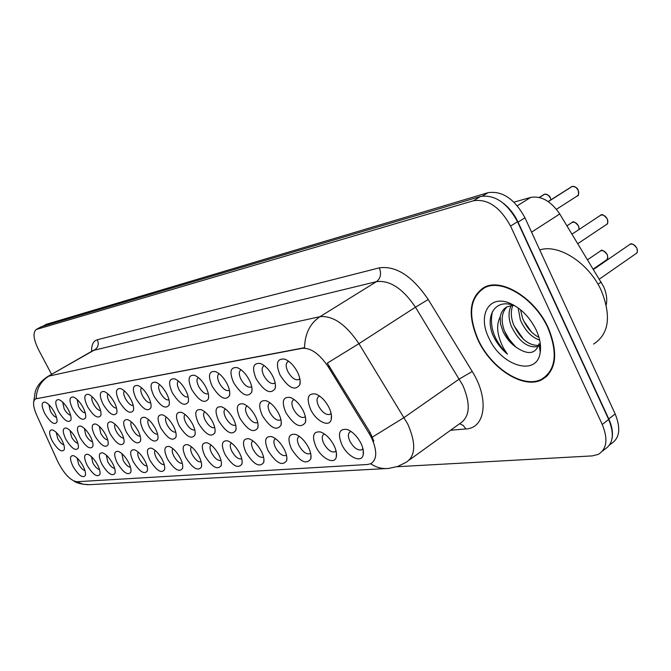 <?xml version="1.0" encoding="UTF-8"?>
<svg xmlns="http://www.w3.org/2000/svg" width="671" height="671" viewBox="0 0 671 671"><rect width="100%" height="100%" fill="white"/><g stroke="black" fill="none" stroke-linecap="round" stroke-linejoin="round"><path stroke-width="1.01" d="M103.015 404.101C99.073 395.378 99.434 391.185 104.106 391.512C107.67 392.929 111.05 396.511 114.255 402.256C116.553 406.819 117.391 410.417 116.771 413.051C113.768 416.917 109.18 413.94 103.015 404.101M107.905 393.869C106.966 395.353 107.36 397.844 109.105 401.359C111.696 405.854 114.179 408.111 116.553 408.127M87.54 406.643C83.665 398.146 83.95 394.045 88.396 394.338C91.843 395.714 95.139 399.228 98.302 404.881C100.583 409.394 101.43 412.933 100.826 415.5C97.958 419.157 93.529 416.205 87.54 406.643M92.179 396.729C91.382 398.213 91.818 400.621 93.479 403.959C95.936 408.228 98.302 410.451 100.583 410.618M72.72 409.084C68.903 400.797 69.121 396.787 73.357 397.047C76.687 398.381 79.908 401.828 83.028 407.389C85.301 411.851 86.14 415.341 85.561 417.84C82.81 421.304 78.532 418.385 72.72 409.084M77.123 399.471L78.515 406.458C80.839 410.509 83.095 412.69 85.284 412.992M119.178 401.451C115.169 392.485 115.613 388.19 120.528 388.559C124.219 390.019 127.683 393.676 130.92 399.522C133.235 404.127 134.074 407.783 133.437 410.493C130.291 414.586 125.536 411.566 119.178 401.451M124.345 390.891C123.246 392.359 123.607 394.942 125.418 398.641C128.161 403.372 130.77 405.661 133.244 405.519M136.079 398.675C131.994 389.457 132.539 385.053 137.706 385.464C141.531 386.982 145.087 390.707 148.366 396.653C150.69 401.308 151.529 405.024 150.874 407.809C147.57 412.137 142.638 409.092 136.079 398.675M141.547 387.771C140.281 389.23 140.591 391.906 142.478 395.798C145.381 400.788 148.132 403.112 150.707 402.768M58.494 411.415C54.745 403.338 54.896 399.413 58.939 399.648C62.16 400.939 65.313 404.319 68.383 409.788C70.648 414.208 71.487 417.639 70.925 420.071C68.291 423.367 64.148 420.482 58.494 411.415M62.697 402.105L64.164 408.849C66.37 412.699 68.517 414.837 70.614 415.257M153.76 395.773C149.608 386.286 150.262 381.774 155.706 382.235C159.673 383.795 163.313 387.603 166.643 393.651C168.975 398.348 169.805 402.122 169.134 404.99C165.67 409.578 160.545 406.509 153.76 395.773M159.572 384.517C158.121 385.951 158.373 388.719 160.335 392.82C163.38 398.029 166.249 400.386 168.941 399.891L168.941 399.891M172.296 392.728C168.069 382.965 168.832 378.335 174.586 378.838C178.687 380.465 182.428 384.349 185.8 390.505C188.148 395.244 188.97 399.086 188.283 402.03C184.642 406.903 179.316 403.799 172.296 392.728M178.486 381.111C176.817 382.512 177.001 385.372 179.048 389.708C182.168 395.051 185.137 397.458 187.964 396.922L187.964 396.922M191.738 389.532C187.435 379.467 188.325 374.72 194.397 375.29C198.666 376.968 202.499 380.935 205.922 387.201C208.27 391.981 209.092 395.882 208.379 398.91C204.554 404.093 199.01 400.973 191.738 389.532M198.339 377.547L198.314 377.555C196.435 378.93 196.561 381.891 198.675 386.437C201.879 391.923 204.965 394.38 207.926 393.81L207.926 393.81M212.153 386.177C207.775 375.794 208.807 370.92 215.232 371.549C219.66 373.294 223.602 377.354 227.058 383.728C229.423 388.551 230.237 392.51 229.507 395.622C225.473 401.149 219.694 397.995 212.153 386.177M219.216 373.806L219.023 373.881C217.052 375.315 217.144 378.352 219.291 382.998C222.579 388.643 225.783 391.151 228.903 390.539L229.423 390.178M233.617 382.655C229.163 371.935 230.346 366.92 237.157 367.624C241.753 369.436 245.804 373.579 249.31 380.08C251.675 384.928 252.489 388.954 251.742 392.149C247.49 398.046 241.451 394.875 233.617 382.655M241.191 369.88L240.814 370.023C238.733 371.508 238.784 374.628 240.973 379.383C244.345 385.188 247.674 387.754 250.962 387.092L251.659 386.555M256.221 378.939C251.684 367.859 253.034 362.709 260.273 363.489C265.045 365.368 269.214 369.612 272.762 376.221C275.127 381.111 275.932 385.204 275.169 388.484C270.681 394.783 264.357 391.596 256.221 378.939M264.366 365.754L263.762 365.955C261.564 367.507 261.581 370.711 263.795 375.584C267.268 381.556 270.732 384.181 274.196 383.468L275.093 382.713M280.042 375.03C275.437 363.556 276.972 358.255 284.663 359.128C289.629 361.082 293.915 365.427 297.505 372.162C299.87 377.077 300.667 381.229 299.895 384.6C295.139 391.336 288.53 388.148 280.042 375.03M288.84 361.409L287.96 361.669C285.645 363.279 285.611 366.584 287.859 371.575C291.432 377.731 295.039 380.415 298.696 379.635L299.82 378.62M44.848 413.655C41.157 405.779 41.25 401.937 45.108 402.139C48.228 403.397 51.306 406.71 54.343 412.095C56.582 416.473 57.429 419.845 56.884 422.218C54.359 425.339 50.35 422.487 44.848 413.655M48.866 404.638L50.384 411.138C52.472 414.804 54.527 416.901 56.532 417.421M94.846 435.873C91.08 427.67 91.34 423.72 95.617 424.013C99.073 425.38 102.386 428.903 105.557 434.565C107.779 438.943 108.61 442.357 108.031 444.814C105.196 448.345 100.801 445.359 94.846 435.873M99.375 426.37L100.709 433.256C103.124 437.458 105.464 439.681 107.729 439.933M143.141 429.994C139.182 421.12 139.677 416.892 144.651 417.295C148.476 418.805 152.049 422.537 155.362 428.501C157.618 432.996 158.431 436.578 157.811 439.237C154.556 443.405 149.667 440.327 143.141 429.994M148.442 419.551C147.326 420.985 147.662 423.535 149.457 427.192C152.309 432.09 155.018 434.431 157.584 434.196M110.254 433.994C106.421 425.582 106.756 421.539 111.252 421.866C114.816 423.284 118.213 426.873 121.434 432.636C123.674 437.047 124.496 440.52 123.9 443.045C120.931 446.769 116.385 443.749 110.254 433.994M115.018 424.189C114.196 425.64 114.615 428.023 116.259 431.327C118.809 435.739 121.266 438.004 123.623 438.113M160.721 427.855C156.687 418.738 157.291 414.401 162.516 414.846C166.492 416.406 170.149 420.222 173.512 426.295C175.777 430.832 176.59 434.464 175.945 437.198C172.531 441.61 167.456 438.498 160.721 427.855M166.333 417.085C165.049 418.503 165.334 421.136 167.196 424.986C170.224 430.153 173.076 432.518 175.743 432.082M80.075 437.668C76.368 429.675 76.561 425.808 80.646 426.068C83.976 427.393 87.213 430.849 90.35 436.418C92.556 440.755 93.386 444.118 92.824 446.509C90.107 449.855 85.854 446.911 80.075 437.668M84.387 428.467L85.804 435.118C88.094 439.102 90.317 441.283 92.489 441.661M65.901 439.396C62.252 431.596 62.378 427.804 66.278 428.039C69.507 429.331 72.669 432.72 75.756 438.197C77.953 442.483 78.784 445.796 78.247 448.136C75.638 451.306 71.52 448.396 65.901 439.396M70.019 430.472L71.495 436.896C73.667 440.679 75.789 442.818 77.878 443.305M126.333 432.04C122.441 423.401 122.852 419.266 127.574 419.627C131.273 421.094 134.754 424.751 138.016 430.614C140.264 435.068 141.086 438.591 140.482 441.183C137.37 445.125 132.657 442.072 126.333 432.04M131.357 421.925C130.392 423.367 130.778 425.825 132.489 429.306C135.19 433.952 137.773 436.259 140.231 436.209M179.123 425.607C175.022 416.23 175.727 411.793 181.245 412.288C185.364 413.898 189.121 417.798 192.527 423.98C194.8 428.551 195.613 432.241 194.951 435.043C191.369 439.731 186.093 436.586 179.123 425.607M185.087 414.502C183.611 415.894 183.837 418.62 185.775 422.68C188.895 427.997 191.856 430.405 194.649 429.91L194.775 429.851M198.415 423.258C194.238 413.604 195.068 409.05 200.889 409.604C205.167 411.273 209.025 415.257 212.472 421.547C214.754 426.16 215.559 429.901 214.888 432.787C211.122 437.76 205.628 434.59 198.415 423.258M204.764 411.793C203.07 413.16 203.229 415.978 205.251 420.256C208.446 425.716 211.516 428.182 214.452 427.645L214.452 427.645M218.654 420.792C214.41 410.845 215.366 406.173 221.522 406.785C225.959 408.522 229.927 412.59 233.424 418.998C235.714 423.644 236.511 427.444 235.823 430.405C231.856 435.697 226.135 432.493 218.654 420.792M225.431 408.966L225.381 408.983C223.502 410.333 223.602 413.244 225.682 417.706C228.97 423.326 232.158 425.842 235.236 425.263L235.672 424.978M239.916 418.201C235.605 407.943 236.704 403.145 243.221 403.825C247.834 405.628 251.91 409.788 255.458 416.314C257.748 420.994 258.536 424.852 257.84 427.888C253.663 433.525 247.683 430.304 239.916 418.201M247.163 405.997L246.953 406.081C244.974 407.49 245.041 410.467 247.154 415.039C250.526 420.809 253.839 423.384 257.085 422.764L257.689 422.327M262.286 415.483C257.899 404.881 259.157 399.958 266.068 400.713C270.866 402.583 275.06 406.844 278.65 413.487C280.939 418.192 281.728 422.109 281.015 425.229C276.603 431.252 270.363 427.997 262.286 415.483M270.061 402.877L269.65 403.028C267.57 404.487 267.603 407.557 269.742 412.229C273.214 418.167 276.653 420.801 280.075 420.13L280.872 419.501M285.854 412.615C281.384 401.661 282.818 396.603 290.157 397.433C295.148 399.379 299.467 403.732 303.099 410.509C305.389 415.24 306.177 419.207 305.448 422.411C300.793 428.844 294.259 425.582 285.854 412.615M294.208 399.597L293.571 399.815C291.373 401.333 291.365 404.487 293.537 409.268C297.102 415.391 300.692 418.083 304.307 417.354L305.297 416.49M310.698 409.587C306.161 398.255 307.796 393.047 315.596 393.978C320.788 395.999 325.234 400.461 328.924 407.364C331.206 412.12 331.986 416.137 331.248 419.425C329.52 427.922 316.267 421.43 310.698 409.587M319.723 396.158L318.8 396.427C316.486 398.012 316.427 401.25 318.633 406.148C322.306 412.455 326.047 415.215 329.872 414.426L331.08 413.277M52.288 441.057C48.698 433.432 48.765 429.725 52.497 429.926C55.618 431.185 58.704 434.506 61.757 439.899C63.938 444.152 64.768 447.414 64.248 449.687C61.74 452.707 57.756 449.83 52.288 441.057M56.23 432.409L57.756 438.608C59.811 442.206 61.841 444.294 63.846 444.873M87.23 465.481C83.623 457.756 83.791 454.024 87.733 454.284C91.071 455.609 94.317 459.065 97.471 464.651C99.618 468.853 100.432 472.099 99.895 474.397C97.211 477.626 92.984 474.657 87.23 465.481M91.457 456.657L92.892 462.99C95.139 466.907 97.345 469.088 99.501 469.541M101.95 464.29C98.285 456.372 98.511 452.556 102.646 452.841C106.093 454.217 109.415 457.739 112.611 463.418C114.775 467.662 115.588 470.958 115.035 473.315C112.233 476.712 107.863 473.701 101.95 464.29M106.37 455.181L107.737 461.74C110.111 465.859 112.426 468.09 114.674 468.417M117.282 463.04C113.558 454.921 113.86 451.029 118.188 451.348C121.761 452.766 125.167 456.355 128.413 462.134C130.585 466.412 131.39 469.759 130.828 472.174C127.893 475.764 123.38 472.72 117.282 463.04M121.929 453.646L123.212 460.44C125.72 464.777 128.153 467.041 130.493 467.242M133.286 461.74C129.503 453.411 129.88 449.427 134.426 449.788C138.125 451.248 141.615 454.913 144.902 460.792C147.083 465.112 147.888 468.509 147.318 470.983C144.248 474.774 139.568 471.688 133.286 461.74M138.167 452.044C137.337 453.462 137.731 455.81 139.358 459.081C142.009 463.644 144.559 465.951 147.008 466.001M149.994 460.381C146.144 451.835 146.614 447.767 151.386 448.161C155.219 449.671 158.801 453.411 162.139 459.392C164.328 463.745 165.133 467.192 164.538 469.734C161.325 473.743 156.477 470.623 149.994 460.381M155.144 450.384C154.171 451.793 154.531 454.225 156.226 457.656C159.027 462.47 161.703 464.81 164.252 464.693M167.465 458.956C163.548 450.182 164.101 446.014 169.126 446.458C173.101 448.018 176.783 451.835 180.163 457.924C182.361 462.311 183.158 465.808 182.554 468.417C179.191 472.661 174.158 469.507 167.465 458.956M172.9 448.647C171.768 450.048 172.086 452.556 173.848 456.171C176.825 461.237 179.635 463.619 182.286 463.309M185.733 457.471C181.757 448.454 182.411 444.185 187.704 444.672C191.831 446.282 195.605 450.191 199.035 456.389C201.241 460.809 202.038 464.357 201.417 467.041C197.886 471.537 192.661 468.35 185.733 457.471M191.495 446.836C190.187 448.22 190.455 450.82 192.292 454.619C195.412 459.912 198.356 462.336 201.124 461.874L201.124 461.874M204.873 455.911C200.83 446.643 201.594 442.273 207.18 442.81C211.457 444.479 215.341 448.471 218.821 454.779C221.036 459.232 221.824 462.839 221.187 465.582C217.479 470.354 212.036 467.133 204.873 455.911M210.988 444.948C209.495 446.307 209.696 448.991 211.608 452.992C214.804 458.427 217.857 460.902 220.767 460.407L220.952 460.298M224.944 454.284C220.826 444.739 221.715 440.26 227.612 440.855C232.057 442.583 236.049 446.66 239.581 453.093C241.795 457.58 242.583 461.229 241.929 464.047C238.029 469.121 232.367 465.867 224.944 454.284M231.453 442.969C229.742 444.294 229.876 447.071 231.872 451.289C235.152 456.876 238.314 459.4 241.367 458.863L241.367 458.863M246.014 452.564C241.828 442.734 242.852 438.146 249.084 438.8C253.705 440.587 257.807 444.764 261.388 451.315C263.611 455.827 264.391 459.534 263.728 462.42C259.618 467.821 253.713 464.542 246.014 452.564M252.95 440.897L252.892 440.922C251.004 442.248 251.088 445.108 253.135 449.495C256.507 455.24 259.794 457.823 263.007 457.245L263.51 456.892L263.007 457.245M268.148 450.769C263.896 440.629 265.07 435.915 271.663 436.636C276.477 438.498 280.704 442.776 284.336 449.453C286.551 453.99 287.331 457.739 286.651 460.709C282.323 466.462 276.158 463.149 268.148 450.769M275.58 438.725L275.345 438.817C273.365 440.201 273.416 443.128 275.487 447.616C278.951 453.521 282.374 456.163 285.754 455.542L286.442 455.022M291.457 448.874C287.129 438.406 288.463 433.567 295.458 434.372C300.474 436.301 304.819 440.679 308.501 447.482C310.715 452.044 311.487 455.844 310.807 458.889C306.236 465.037 299.786 461.698 291.457 448.874M299.417 436.444L298.981 436.611C296.901 438.037 296.909 441.048 299.014 445.636C302.579 451.717 306.144 454.426 309.708 453.747L310.581 453.017M316.007 446.878C311.612 436.058 313.131 431.092 320.562 431.973C325.779 433.994 330.258 438.465 333.99 445.41C336.205 449.989 336.968 453.839 336.28 456.951C334.644 465.188 321.493 458.511 316.007 446.878M324.571 434.053L323.9 434.271C321.703 435.764 321.669 438.859 323.799 443.548C327.473 449.822 331.189 452.59 334.963 451.851L336.037 450.878M341.916 444.764C337.446 433.575 339.165 428.475 347.075 429.457C352.518 431.554 357.131 436.142 360.923 443.221C363.12 447.809 363.875 451.7 363.187 454.896C361.493 463.644 347.561 456.859 341.916 444.764M351.151 431.537L350.195 431.814C347.88 433.365 347.804 436.544 349.96 441.342C353.743 447.817 357.635 450.652 361.619 449.855L362.919 448.572M73.105 466.63C69.558 459.081 69.667 455.424 73.433 455.659C76.653 456.951 79.824 460.34 82.936 465.833C85.074 469.994 85.88 473.198 85.368 475.437C82.785 478.498 78.7 475.571 73.105 466.63M77.148 458.075L78.633 464.189C80.772 467.913 82.868 470.052 84.94 470.597M513.961 202.147L530.627 197.442C541.229 195.58 550.941 201.09 559.748 213.965L603.565 286.542C606.517 293.235 607.406 299.375 606.223 304.97M369.05 433.332L371.516 437.786C377.354 450.946 377.11 459.576 370.803 463.686L367.557 464.491L76.737 481.744C70.329 480.503 63.997 473.768 57.748 461.556L36.62 414.946C32.963 406.358 32.602 401.006 35.538 398.876L302.294 348.308C310.95 347.754 319.648 353.986 328.371 367.003L369.05 433.332L370.166 432.552L373.831 441.191M548.341 327.976C535.114 298.025 501.396 277.475 484.017 287.44C469.348 297.32 467.301 314.749 477.878 339.736C490.862 368.513 523.623 389.633 541.958 379.66C556.385 370.484 558.515 353.256 548.341 327.976M485.032 286.97L483.866 288.144M545.741 377.211L545.028 377.429M602.382 451.138L604.655 449.327C613.252 443.934 614.594 433.969 608.681 419.459L517.509 221.69C507.142 202.81 494.821 194.405 480.545 196.477L41.141 326.785M35.538 398.876L304.55 347.695C304.911 333.697 310.061 323.355 319.992 316.678C332.984 315.437 345.959 324.437 358.926 343.669L327.289 363.137L370.166 432.552M396.888 466.722L592.317 455.894L598.322 454.368C606.878 448.991 608.186 439.027 602.248 424.475L510.564 226.093C500.155 207.146 487.825 198.691 473.575 200.721L36.217 329.495C32.644 332.489 33.449 339.291 38.633 349.885L51.583 374.334M546.043 376.213L547.57 375.534M609.562 444.999L611.038 443.825C619.66 438.389 621.036 428.433 615.164 413.948L524.948 217.756C514.632 198.935 502.311 190.589 487.993 192.694L46.324 324.303M612.086 438.339C613.101 432.552 612.002 426.085 608.773 418.922L518.062 222.135C514.523 214.628 509.725 208.413 503.653 203.481M547.41 374.988L548.668 374.301M478.213 339.677C491.063 368.161 523.497 389.063 541.64 379.199C555.915 370.107 558.02 353.055 547.955 328.044C534.862 298.41 501.505 278.062 484.294 287.926C469.784 297.698 467.754 314.951 478.213 339.677M593.567 344.064C608.832 334.275 611.491 316.645 601.535 291.164C589.482 263.443 558.8 243.514 539.744 249.931M539.66 340.13C531.432 337.261 524.99 330.501 520.344 319.866L518.146 307.905M538.964 337.396C531.86 333.697 526.399 327.331 522.6 318.314L520.511 309.717M538.276 346.446C527.926 348.467 518.918 341.69 511.26 326.123C508.291 318.121 508.299 311.235 511.285 305.448M538.645 345.406C528.614 345.657 520.243 338.704 513.541 324.554C510.832 317.391 510.606 310.975 512.87 305.288M509.23 303.007C488.798 294.552 477.509 315.454 488.832 337.907C500.935 366.03 537.169 377.186 540.222 352.334C541.22 345.59 539.878 338.142 536.188 330.006C529.612 316.846 520.629 307.846 509.23 303.007L513.944 305.615C496.062 298.167 485.049 314.967 492.548 334.317L493.294 335.978C496.741 343.158 501.463 349.222 507.452 354.154C502.923 348.073 499.87 341.296 498.293 333.814C497.035 327.431 497.672 321.778 500.197 316.855L500.541 324.009L503.116 331.726C506.328 338.343 510.782 343.594 516.485 347.486C511.143 343.166 507.108 337.622 504.391 330.853C500.709 320.319 501.614 312.292 507.1 306.781L513.055 305.288M500.197 316.855C501.12 312.116 503.426 308.761 507.108 306.781M513.34 305.28L514.045 305.28M540.423 345.037L539.375 345.859M540.415 344.894L539.291 345.263M516.485 347.486C528.27 355.303 535.802 354.02 539.073 343.653L540.222 352.334M507.452 354.154C494.192 340.793 489.184 326.626 492.422 311.663M515.37 346.58L509.146 339.199L504.382 330.837M523.565 339.367L514.061 325.829M531.516 332.019L523.808 321.09M550.891 199.807L550.346 197.987C548.861 195.227 547.008 193.953 544.76 194.154L544.827 194.137C548.106 194.741 549.968 196.007 550.388 197.945L550.933 199.773M544.592 194.255L539.325 197.459M544.76 194.154L539.45 197.492M578.15 190.279C576.641 187.452 574.72 186.144 572.371 186.362L572.405 186.353C575.785 186.907 577.714 188.199 578.192 190.228C578.863 194.397 578.519 196.318 577.186 195.991C578.863 194.858 579.182 192.954 578.15 190.279L578.469 191.126M572.195 186.479L548.215 201.577M572.371 186.362L548.299 201.636M597.995 284.278L601.182 282.046M36.268 398.641L36.897 398.28M302.294 348.308L303.066 347.821M328.371 367.003L329.511 366.257M531.566 232.149L559.748 213.965M517.333 205.762L530.627 197.442M409.36 459.962L459.962 423.476C469.901 417.018 470.866 404.328 462.856 385.414L415.458 307.192L358.926 343.669L407.775 424.089C416.196 443.422 415.634 456.163 406.098 462.319L397.727 466.446L388.626 468.433C382.344 469.079 376.347 467.528 370.644 463.762M372.413 437.089L404.152 417.488L459.358 378.972L472.225 371.482C489.444 398.725 485.427 428.249 465.9 428.945L450.543 430.27M76.662 481.744L83.296 484.244L89.285 484.68L385.75 468.584M36.142 398.532C36.653 388.543 40.906 381.061 48.908 376.095L319.992 316.678L376.49 281.644L93.219 350.463M33.751 401.468L35.244 391.596C37.123 385.733 41.334 380.683 47.884 376.456L94.804 349.784C98.234 347.301 99.073 343.955 97.345 339.744L379.325 267.846C396.041 265.565 412.346 276.125 428.232 299.509L472.225 371.482M91.617 351.378C91.457 344.81 93.37 340.935 97.345 339.744M602.248 424.475L608.681 419.459M510.564 226.093L517.509 221.69M473.575 200.721L480.545 196.477M36.729 329.293L41.887 326.458M428.232 299.509L415.458 307.192C402.818 288.522 389.826 280.008 376.49 281.644C380.65 278.331 381.598 273.734 379.325 267.846M465.9 428.945L463.216 425.422L459.61 423.736M524.948 217.756L518.062 222.135M487.993 192.694L482.533 196.033M615.164 413.948L608.773 418.922M47.079 323.967L43.347 326.022M593.265 269.029L606.911 259.61L607.8 257.471L607.221 254.653C605.343 251.357 603.128 250.107 600.57 250.904L600.126 251.214M604.982 251.776L607.205 254.603M607.23 254.653L607.498 255.357M599.388 279.094L635.848 253.713C637.5 252.598 637.836 250.761 636.838 248.186C634.909 244.798 632.602 243.523 629.918 244.378L629.423 244.722M634.867 245.511L636.821 248.136M579.098 229.465L578.561 226.102C576.741 222.881 574.594 221.656 572.137 222.428L571.751 222.68M576.406 223.3L578.553 226.06M578.57 226.102L578.922 227.075M577.815 243.648L606.282 224.626C607.951 223.502 608.278 221.631 607.263 219.006C605.393 215.693 603.162 214.452 600.579 215.265L600.151 215.55M605.351 216.389L607.247 218.956M607.272 218.998L607.481 219.534M550.354 197.979L550.782 199.237M548.257 195.261L550.337 197.953M544.449 194.238L543.795 194.582M576.288 187.721L578.142 190.237M572.044 186.454L571.331 186.84M138.184 385.632L137.706 385.464M156.268 382.436L155.706 382.235M175.232 379.081L174.586 378.838M195.16 375.575L194.397 375.29M216.129 371.893L215.232 371.549M238.205 368.035L237.157 367.624M261.505 363.984L260.273 363.489M286.114 359.723L284.663 359.128M181.724 412.455L181.245 412.288M201.451 409.805L200.889 409.604M222.185 407.029L221.522 406.785M244.009 404.118L243.221 403.825M266.999 401.065L266.068 400.713M291.264 397.861L290.157 397.433M316.913 394.498L315.596 393.978M228.073 441.006L227.612 440.855M249.629 438.993L249.084 438.8M272.334 436.88L271.663 436.636M296.263 434.657L295.458 434.372M321.518 432.334L320.562 431.973M348.232 429.893L347.075 429.457M362.34 449.352L361.619 449.855M335.609 451.407L334.963 451.851M310.287 453.353L309.708 453.747M286.274 455.19L285.754 455.542M330.493 414.007L329.872 414.426M304.86 416.985L304.307 417.354M280.579 419.803L280.075 420.13M257.538 422.47L257.085 422.764M299.224 379.3L298.696 379.635M274.665 383.166L274.196 383.468M251.382 386.823L250.962 387.092M85.527 474.456L85.368 475.437M363.246 450.132L363.187 454.896M336.397 452.757L336.28 456.951M310.975 455.181L310.807 458.889M286.853 457.429L286.651 460.709M263.938 459.518L263.728 462.42M242.156 461.455L241.929 464.047M221.413 463.275L221.187 465.582M201.636 464.978L201.417 467.041M182.772 466.58L182.554 468.417M164.747 468.081L164.538 469.734M147.511 469.499L147.318 470.983M131.021 470.841L130.828 472.174M115.219 472.107L115.035 473.315M100.071 473.315L99.895 474.397M64.399 448.79L64.248 449.687M331.399 415.014L331.248 419.425M305.64 418.536L305.448 422.411M281.233 421.807L281.015 425.229M258.075 424.86L257.84 427.888M236.066 427.721L235.823 430.405M215.131 430.405L214.888 432.787M195.194 432.929L194.951 435.043M140.692 439.673L140.482 441.183M78.415 447.138L78.247 448.136M93.009 445.41L92.824 446.509M176.179 435.303L175.945 437.198M124.101 441.686L123.9 443.045M158.029 437.551L157.811 439.237M108.224 443.598L108.031 444.814M57.043 421.321L56.884 422.218M300.122 380.541L299.895 384.6M275.42 384.919L275.169 388.484M252.002 389.012L251.742 392.149M229.776 392.845L229.507 395.622M208.647 396.452L208.379 398.91M188.534 399.849L188.283 402.03M169.377 403.053L169.134 404.99M71.101 419.073L70.925 420.071M151.109 406.081L150.874 407.809M133.663 408.949L133.437 410.493M85.745 416.725L85.561 417.84M101.027 414.267L100.826 415.5M116.98 411.675L116.771 413.051M74.003 481.132C76.679 483.07 81.409 484.269 88.195 484.714M36.217 329.495L41.367 326.66M47.884 376.456L93.621 350.237M547.444 375.668L541.958 379.66M46.559 324.177L43.028 326.114M486.769 286.299L484.294 287.926M587.603 259.736L600.57 250.904C601.518 249.285 603.749 250.518 607.263 254.603C607.909 257.941 607.792 259.602 606.911 259.61M593.516 269.448L629.918 244.378C631.436 242.944 633.76 244.194 636.88 248.136C637.534 251.415 637.408 253.101 636.502 253.219M566.961 225.817L572.137 222.428C573.084 220.885 575.24 222.093 578.603 226.06L579.132 229.44M572.028 234.137L600.579 215.265C601.677 213.688 603.917 214.921 607.305 218.956C607.943 222.495 607.8 224.248 606.861 224.215M544.466 194.229L539.258 197.442M577.186 195.991L556.46 209.293M572.069 186.446L548.157 201.543"/></g></svg>
